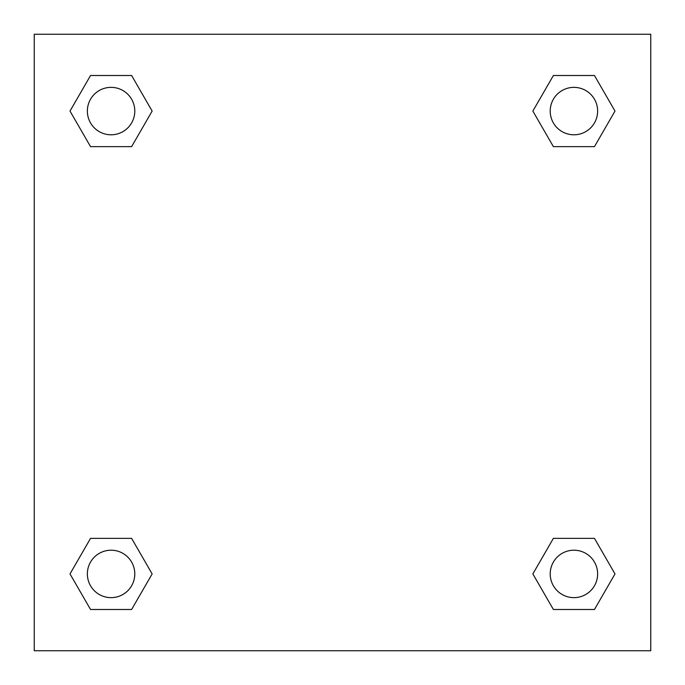 <?xml version="1.0" encoding="UTF-8"?>
<svg xmlns="http://www.w3.org/2000/svg" width="685" height="685" viewBox="0 0 685 685"><rect width="100%" height="100%" fill="white"/><g stroke="black" fill="none" stroke-linecap="round" stroke-linejoin="round"><path stroke-width="1.03" d="M594.46 146.641L553.386 146.641L594.46 146.641L614.993 111.073L594.46 146.641L553.386 146.641L532.853 111.073L553.386 75.504L532.853 111.073M90.54 75.504L131.614 75.504L90.54 75.504L131.614 75.504L152.147 111.073L131.614 146.641L90.54 146.641L131.614 146.641L90.54 146.641L70.007 111.073L90.54 75.504L70.007 111.073M90.54 538.359L131.614 538.359L90.54 538.359L70.007 573.927L90.54 538.359L131.614 538.359L152.147 573.927L131.614 609.496L90.54 609.496L131.614 609.496L90.54 609.496L70.007 573.927M564.962 538.359L553.386 538.359L564.962 538.359L553.386 538.359L532.853 573.927L553.386 538.359L594.46 538.359L553.386 538.359L594.46 538.359L614.993 573.927L594.46 609.496L553.386 609.496L594.46 609.496L553.386 609.496L532.853 573.927M650.75 34.25L34.25 34.25L34.25 650.75L650.75 650.75L650.75 34.25M553.386 75.504L594.46 75.504L553.386 75.504L594.46 75.504L614.993 111.073M597.637 573.927A23.71 23.71 0 0 0 562.068 553.386A23.71 23.71 0 0 0 562.068 594.46A23.71 23.71 0 0 0 597.637 573.927M134.791 573.927A23.71 23.71 0 0 0 99.222 553.386A23.71 23.71 0 0 0 99.222 594.46A23.71 23.71 0 0 0 134.791 573.927M597.637 111.073A23.71 23.71 0 0 0 562.068 90.54A23.71 23.71 0 0 0 562.068 131.614A23.71 23.71 0 0 0 597.637 111.073M134.791 111.073A23.71 23.71 0 0 0 99.222 90.54A23.71 23.71 0 0 0 99.222 131.614A23.71 23.71 0 0 0 134.791 111.073M120.038 538.359L131.614 538.359M564.962 146.641L553.386 146.641M131.614 146.641L120.038 146.641"/></g></svg>
